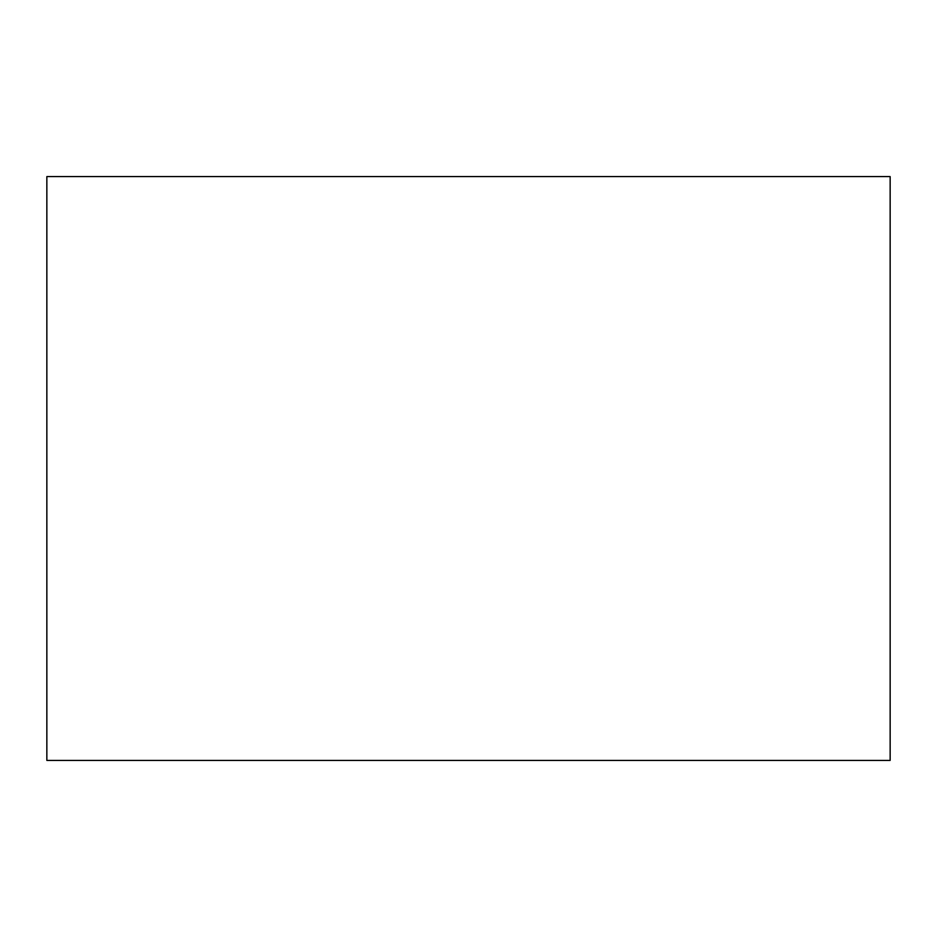 <?xml version="1.0" encoding="UTF-8"?>
<svg xmlns="http://www.w3.org/2000/svg" width="937" height="937" viewBox="0 0 937 937"><rect width="100%" height="100%" fill="white"/><g stroke="black" fill="none" stroke-linecap="round" stroke-linejoin="round"><path stroke-width="1.41" d="M890.15 760.411L890.15 176.589L46.85 176.589L46.85 760.411L890.15 760.411"/></g></svg>
